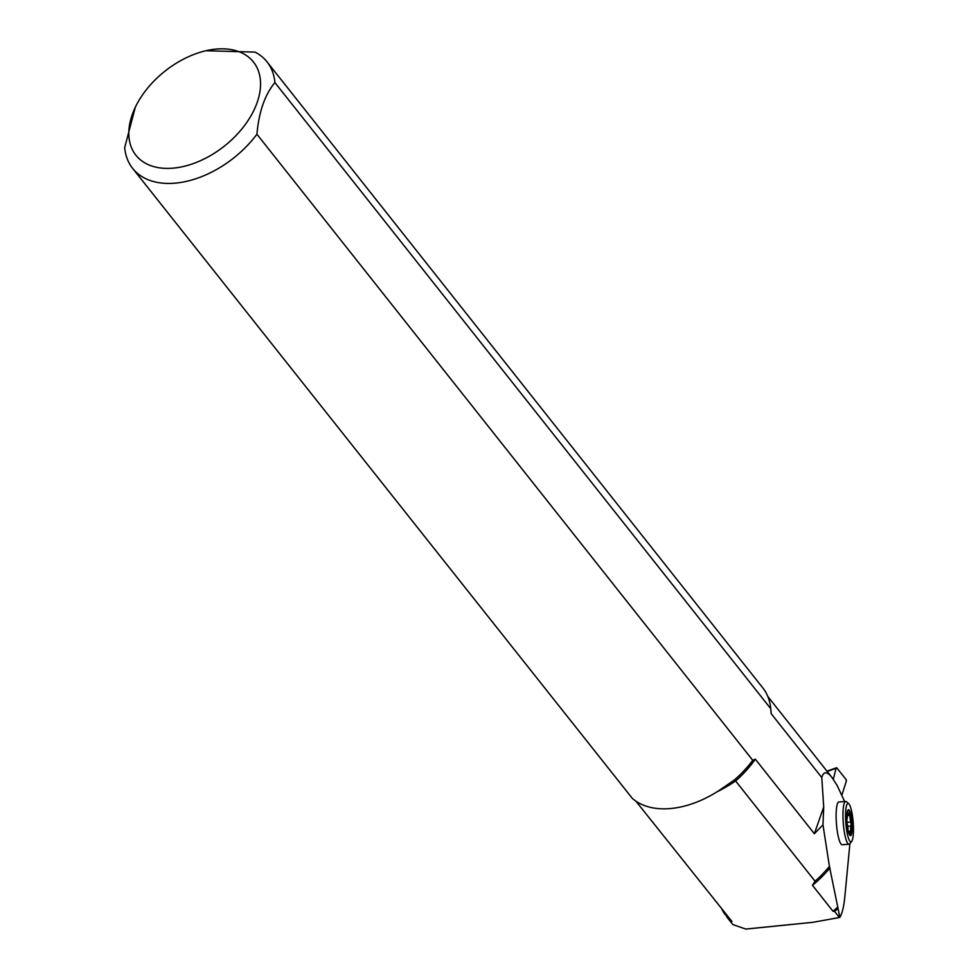 <?xml version="1.0" encoding="UTF-8"?>
<svg xmlns="http://www.w3.org/2000/svg" width="978" height="978" viewBox="0 0 978 978"><rect width="100%" height="100%" fill="white"/><g stroke="black" fill="none" stroke-linecap="round" stroke-linejoin="round"><path stroke-width="1.47" d="M849.906 843.586L844.87 896.398C843.88 906.557 842.205 913.55 839.857 917.352L829.43 866.422L822.987 824.821L814.381 833.745L823.708 806.972L821.789 777.559L771.165 713.647L770.725 708.671L274.916 82.592A85.746 54.658 -38.4 0 0 267.031 61.858A85.746 54.658 -38.4 0 0 255.062 52.103L205.918 50.746M844.65 801.532L837.144 785.456L831.887 777.376C826.948 771.226 823.586 771.287 821.789 777.559M823.708 806.972L822.987 824.821M845.75 801.447L838.904 801.972A21.455 4.108 85.6 0 0 836.434 823.672A21.455 4.108 85.6 0 0 842.156 844.747L849.002 844.234A21.455 4.108 -94.4 0 1 843.28 823.158A21.455 4.108 -94.4 0 1 845.75 801.447A21.455 4.108 -94.4 0 1 846.569 801.801L848.782 803.782A19.279 3.692 85.6 0 0 845.701 811.104A19.279 3.692 85.6 0 0 847.144 833.011A19.279 3.692 85.6 0 0 851.655 841.471A19.279 3.692 85.6 0 0 853.305 834.258A19.279 3.692 85.6 0 0 848.782 803.782M721.483 908.281A102.898 65.587 -38.4 0 0 724.698 914.051L731.972 921.52L635.859 801.129M726.691 916.802L732.828 924.552L745.737 929.063L812.999 922.303L839.417 917.498L834.589 911.398L832.963 911.215L812.461 885.322L815.053 881.239L734.661 779.759L720.493 789.552A85.746 54.658 -38.4 0 1 632.387 798.464L132.592 168.326A85.746 54.658 -38.4 0 0 256.933 134.23C258.889 111.871 264.891 94.658 274.916 82.592M837.938 908.501A83.705 53.362 141.6 0 1 834.589 911.398M815.053 881.239A84.352 53.766 -38.4 0 0 829.43 866.422M256.933 134.23L752.742 760.309L755.322 759.16L814.381 833.745M733.989 780.2L734.661 779.759A85.746 54.658 141.6 0 0 752.742 760.309M137.079 103.766A75.025 47.824 -38.4 0 0 173.974 168.069A75.025 47.824 -38.4 0 0 250.087 117.323A75.025 47.824 -38.4 0 0 243.033 53.509A75.025 47.824 -38.4 0 0 203.167 51.431A75.025 47.824 -38.4 0 0 137.079 103.766L135.429 106.847L124.695 147.592A85.746 54.658 -38.4 0 0 132.592 168.326M267.031 61.858L762.828 687.937A85.746 54.658 141.6 0 1 770.725 708.671M850.212 835.591A13.007 2.494 85.6 0 0 851.459 822.535A13.007 2.494 85.6 0 0 848.256 809.808M848.635 832.657L848.806 832.058A4.89 0.941 -94.4 0 1 849.259 831.214A4.89 0.941 -94.4 0 1 850.09 832.853L850.53 833.892L850.726 831.19A4.89 0.941 -94.4 0 1 851.092 826.068L851.007 822.058A4.89 0.941 -94.4 0 1 849.968 815.42L847.303 815.628M847.963 829.943L847.975 829.503A4.89 0.941 -94.4 0 0 847.082 823.659M847.131 813.011L847.156 813.696A4.89 0.941 -94.4 0 1 846.85 819.381M847.4 811.557L847.266 812.192M849.968 815.42L849.136 813.378A4.89 0.941 -94.4 0 1 848.684 814.222A4.89 0.941 -94.4 0 1 847.743 812.156M846.936 814.87A13.007 2.494 -94.4 0 1 848.513 809.711A13.007 2.494 -94.4 0 1 851.985 822.486A13.007 2.494 -94.4 0 1 850.493 835.652A13.007 2.494 -94.4 0 1 847.706 828.549A13.007 2.494 -94.4 0 1 846.936 814.87M851.655 841.471L849.772 843.757A21.455 4.108 -94.4 0 1 849.002 844.234M851.092 826.068L847.73 826.324M851.007 822.058L846.985 822.364M850.726 831.19L849.442 831.288M836.043 768.305L833.317 779.319L836.043 768.305L836.96 768.023L845.982 779.417L846.3 781.251L841.948 794.87L846.3 781.251A1.284 0.66 -99 0 0 845.982 779.417L836.96 768.023A1.284 0.66 81 0 0 836.41 767.779A1.284 0.66 81 0 0 836.043 768.305L827.217 771.495M841.948 794.87L840.762 793.366L841.642 795.138M755.322 759.16A84.352 53.766 141.6 0 1 735.639 780.957A102.898 65.587 141.6 0 1 716.801 791.948M724.136 911.63A87.775 55.954 -38.4 0 0 724.698 914.051M770.701 708.463A84.352 53.766 141.6 0 1 771.165 713.647M829.98 867.926A83.497 53.215 141.6 0 1 812.461 885.322M832.963 911.215A83.497 53.215 -38.4 0 0 837.706 907.144M767.828 696.495L831.887 777.376M203.167 51.431L204.011 51.198M745.737 929.1L812.999 922.303M849.259 831.214L848.268 831.3M848.684 814.222L847.217 814.332M826.985 771.19L836.41 767.779"/></g></svg>
